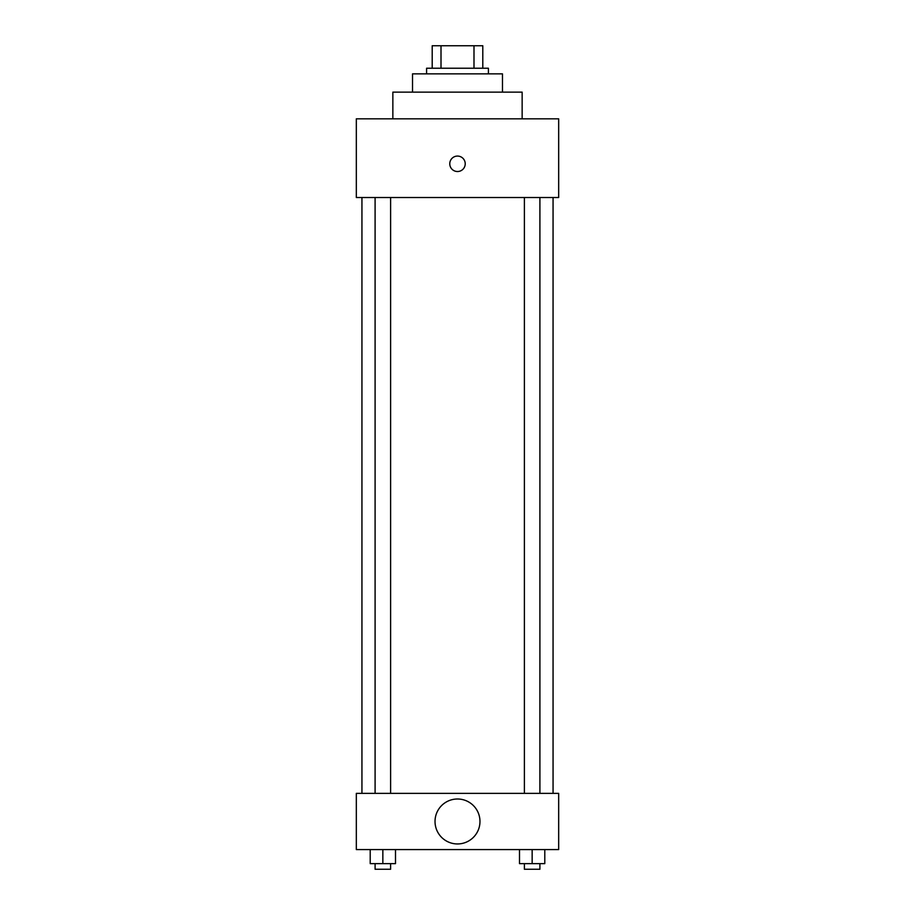 <?xml version="1.0" encoding="UTF-8"?>
<svg xmlns="http://www.w3.org/2000/svg" width="915" height="915" viewBox="0 0 915 915"><rect width="100%" height="100%" fill="white"/><g stroke="black" fill="none" stroke-linecap="round" stroke-linejoin="round"><path stroke-width="1.37" d="M441.007 68.236L441.007 45.75L432.2 45.75L432.2 68.236L432.2 45.75M441.007 45.75L482.8 45.75L482.8 68.236M473.993 68.236L473.993 45.75M426.584 73.852L426.584 68.236L488.416 68.236L488.416 73.852M412.528 92.129L412.528 73.852L502.472 73.852L502.472 92.129M392.855 118.824L392.855 92.129L522.145 92.129L522.145 118.824M356.324 118.824L558.676 118.824L558.676 197.526L356.324 197.526L356.324 118.824M449.768 163.796A7.732 7.732 0 0 1 461.366 157.106A7.732 7.732 0 0 1 461.366 170.487A7.732 7.732 0 0 1 449.768 163.796M361.94 793.362L361.94 197.526M524.387 197.526L524.387 793.362M375.093 793.362L375.093 197.526M356.324 793.362L558.676 793.362L558.676 849.577L356.324 849.577L356.324 793.362M457.5 843.95A22.486 22.486 0 0 1 438.033 810.232A22.486 22.486 0 0 1 476.967 810.232A22.486 22.486 0 0 1 457.5 843.95M519.503 849.577L519.503 863.634L544.791 863.634L544.791 849.577L544.791 863.634M532.153 863.634L532.153 849.577M539.907 863.634L539.907 869.25L524.387 869.25L524.387 863.634M370.209 849.577L370.209 863.634L395.497 863.634L395.497 849.577L395.497 863.634M382.847 863.634L382.847 849.577M390.613 863.634L390.613 869.25L375.093 869.25L375.093 863.634M553.06 793.362L553.06 197.526M539.907 197.526L539.907 793.362M390.613 793.362L390.613 197.526"/></g></svg>

